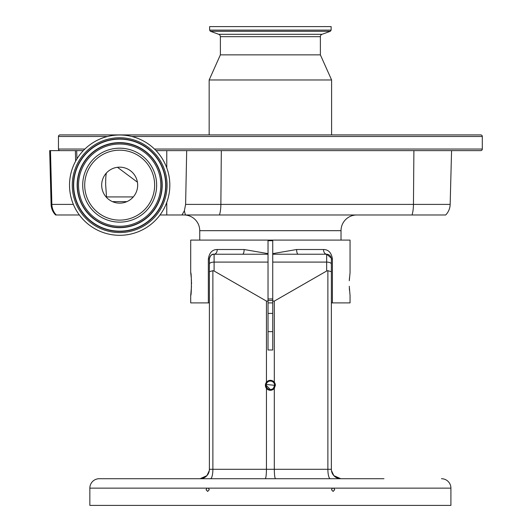 <?xml version="1.0" encoding="UTF-8"?>
<svg xmlns="http://www.w3.org/2000/svg" width="532" height="532" viewBox="0 0 532 532"><rect width="100%" height="100%" fill="white"/><g stroke="black" fill="none" stroke-linecap="round" stroke-linejoin="round"><path stroke-width="0.8" d="M156.049 150.616L186.692 150.616L185.608 204.401L184.391 210.738L181.984 214.981L445.676 214.981A15.701 15.701 0 0 0 450.158 204.401L451.568 150.616L480.735 150.616A1.569 1.569 0 0 0 482.305 149.046L482.305 136.491A1.569 1.569 0 0 0 480.735 134.922L60.023 134.922A1.569 1.569 0 0 0 58.454 136.491L58.454 149.046A1.569 1.569 0 0 0 60.023 150.616M480.735 150.616L186.692 150.616M438.461 134.922L102.297 134.922M331.13 30.118L209.628 30.118L209.628 26.6L331.13 26.6L331.13 30.118A19.524 19.524 0 0 1 330.305 31.295L322.033 34.307A2.514 2.514 0 0 0 320.377 36.668L320.377 54.856L331.602 79.973L209.156 79.973L209.156 134.922M331.602 79.973L331.602 134.922M320.377 54.856L220.381 54.856L209.156 79.973M320.377 36.668L220.381 36.668L220.381 54.856M220.381 36.668A2.514 2.514 0 0 0 218.725 34.307L210.453 31.295L330.305 31.295M209.628 30.118A19.524 19.524 0 0 0 210.453 31.295M137.422 182.183L117.459 167.294M181.984 214.981L166.769 214.981L166.769 202.406M166.769 167.899L166.769 150.616M166.769 214.981L159.999 214.981M76.947 158.888L76.668 150.616L83.305 150.616M107.936 136.392A50.154 50.154 0 0 1 168.438 173.412A50.154 50.154 0 0 1 131.417 233.914A50.154 50.154 0 0 1 70.916 196.893A50.154 50.154 0 0 1 107.936 136.392M111.022 149.213A36.967 36.967 0 0 1 155.617 176.498A36.967 36.967 0 0 1 128.332 221.099A36.967 36.967 0 0 1 83.73 193.808A36.967 36.967 0 0 1 111.022 149.213M123.89 202.645A17.995 17.995 0 0 1 102.184 189.365A17.995 17.995 0 0 1 115.464 167.66A17.995 17.995 0 0 1 137.17 180.94A17.995 17.995 0 0 1 123.89 202.645M51.099 204.401L49.695 150.616L50.474 150.616L51.863 204.401L51.099 204.401A15.701 15.701 0 0 0 55.581 214.981L79.354 214.981M341.025 240.098L341.025 230.682A15.701 15.701 0 0 1 356.719 214.981M341.025 230.682L199.739 230.682A15.701 15.701 0 0 0 184.039 214.981M185.608 204.401L450.158 204.401L451.568 150.616M450.158 204.401A15.701 15.701 0 0 1 445.676 214.981M50.474 150.616L76.668 150.616M199.739 230.682L199.739 240.098M349.298 280.75L350.049 272.67L350.049 240.098L190.709 240.098L190.709 272.67C191.6 271.965 191.6 296.138 190.709 295.433L190.709 302.894L208.351 302.894L208.351 258.938C209.335 252.687 212.301 249.548 217.242 249.515L244.135 249.515L268.028 253.638L268.028 240.098M349.484 277.771L349.358 279.579M272.736 240.098L272.736 253.638L296.623 249.515L323.516 249.515C328.444 249.535 331.409 252.68 332.414 258.938L332.414 302.894L350.049 302.894L350.049 295.433L349.265 286.263M349.351 288.411L349.477 290.273M190.709 295.433L191.493 286.389M191.527 284.055L191.493 281.834M191.46 280.75L191.414 279.759M191.274 277.731L190.709 272.67M268.028 302.894L272.736 302.894M265.215 478.714C265.96 478.115 266.379 474.976 266.452 469.291L266.452 388.38A4.988 4.988 0 0 0 274.306 388.38L275.363 385.308L274.306 382.235A4.988 4.988 0 0 0 266.452 382.235L266.452 301.099L268.028 301.099L268.028 349.989L272.736 349.989L272.736 301.099L274.306 301.099L326.661 271.014L326.661 254.23L298.173 254.23L326.661 254.23L331.296 258.106M268.028 301.099L268.028 253.638M209.389 264.823L209.389 258.938C210.28 255.433 211.849 253.864 214.103 254.23L242.585 254.23A4.708 1.549 90 0 0 244.135 249.515M272.736 253.638L272.736 301.099M275.363 385.308A4.988 4.988 0 0 0 274.306 382.235L274.306 301.099M272.736 254.23L298.173 254.23A4.708 1.549 -90 0 1 296.623 249.515M209.389 287.586L209.389 302.894L208.351 302.894M332.414 302.894L331.37 302.894L331.37 258.938L331.37 469.291A9.416 9.416 0 0 0 340.786 478.714L335.246 476.911M268.028 331.636L272.736 331.636M272.736 313.395L268.028 313.395M206.928 475.648L200.138 478.714M333.85 475.668L331.456 470.581M333.837 475.648L340.786 478.714A9.416 9.416 0 0 1 331.37 469.291L327.878 469.291L327.878 270.695L326.661 271.014M383.971 478.714L99.265 478.714L199.972 478.714L205.518 476.911M206.908 475.668L209.302 470.581M266.213 384.483L274.625 385.308L273.382 388.313M272.743 388.839L271.207 389.471M270.382 389.557L266.133 385.308A4.249 4.249 0 0 0 270.382 389.557A4.249 4.249 0 0 0 274.625 385.308A4.249 4.249 0 0 0 270.382 381.058A4.249 4.249 0 0 0 266.133 385.308M208.351 258.938L209.389 258.938C209.668 256.078 211.237 254.509 214.103 254.23L268.028 254.23M217.242 249.515A4.708 3.139 90 0 1 214.103 254.23L214.103 271.014L266.452 301.099M323.516 249.515A4.708 3.139 -90 0 0 326.661 254.23C329.521 254.509 331.09 256.078 331.37 258.938L332.414 258.938M266.452 382.235L265.395 385.308L266.452 388.38A4.988 4.988 0 0 1 266.452 382.235M214.103 271.014L212.88 270.695L212.88 469.291L274.306 469.291L274.306 388.38M327.878 270.695L331.37 271.699M210.446 478.714A9.416 2.441 90 0 0 212.88 469.291L209.389 469.291A9.416 9.416 0 0 1 199.972 478.714L199.972 478.714A9.416 9.416 0 0 0 209.389 469.291L209.389 264.078A4.708 1.988 0 0 1 214.103 262.09L268.028 262.09M361.208 478.714L352.011 478.714M99.265 478.714A9.416 9.416 0 0 0 89.848 488.13L89.848 505.4L450.91 505.4L450.91 488.13L89.848 488.13M208.305 488.13L207.015 488.13L206.05 489.699L207.66 491.415L209.269 489.699L208.305 488.13M333.75 488.13L332.453 488.13L331.489 489.699L333.099 491.415L334.708 489.699L333.75 488.13M441.493 478.714A9.416 9.416 0 0 1 450.91 488.13M209.389 271.699L212.88 270.695M275.543 478.714C274.798 478.115 274.386 474.976 274.306 469.291L327.878 469.291A9.416 2.441 90 0 0 330.312 478.714M272.736 298.964L268.028 298.964M272.736 300.533L268.028 300.533M106.54 172.774C105.908 174.03 105.622 178.16 105.682 185.156L106.586 197.585M112.458 201.635L126.895 201.635M482.305 149.046L154.486 149.046M84.861 149.046L58.454 149.046M482.305 136.491L131.816 136.491M107.537 136.491L58.454 136.491M322.033 34.307L218.725 34.307M106.26 196.926L133.286 196.926M219.477 214.981A15.701 4.908 -90 0 0 220.873 204.401L221.319 150.616M412.054 214.981A15.701 4.908 -90 0 0 413.45 204.401L413.896 150.616M108.581 139.065A47.408 47.408 0 0 1 165.765 174.057A47.408 47.408 0 0 1 130.772 231.247A47.408 47.408 0 0 1 73.582 196.248A47.408 47.408 0 0 1 108.581 139.065M108.847 140.189A46.244 46.244 0 0 1 164.641 174.33A46.244 46.244 0 0 1 130.5 230.117A46.244 46.244 0 0 1 74.713 195.982A46.244 46.244 0 0 1 108.847 140.189M108.907 140.421A46.011 46.011 0 0 1 164.408 174.383A46.011 46.011 0 0 1 130.446 229.884A46.011 46.011 0 0 1 74.946 195.922A46.011 46.011 0 0 1 108.907 140.421M129.628 226.499A42.527 42.527 0 0 1 78.33 195.111A42.527 42.527 0 0 1 109.718 143.806A42.527 42.527 0 0 1 161.023 175.201A42.527 42.527 0 0 1 129.628 226.499M129.575 226.273A42.294 42.294 0 0 1 78.556 195.051A42.294 42.294 0 0 1 109.778 144.039A42.294 42.294 0 0 1 160.79 175.254A42.294 42.294 0 0 1 129.575 226.273M110.044 145.163A41.13 41.13 0 0 1 159.667 175.527A41.13 41.13 0 0 1 129.303 225.142A41.13 41.13 0 0 1 79.687 194.779A41.13 41.13 0 0 1 110.044 145.163M127.86 219.151A34.972 34.972 0 0 1 85.679 193.342A34.972 34.972 0 0 1 111.487 151.155A34.972 34.972 0 0 1 153.675 176.97A34.972 34.972 0 0 1 127.86 219.151M185.522 214.981A15.701 5.985 -90 0 1 184.391 210.738M56.279 214.981A15.701 15.475 90 0 1 51.863 204.401L73.363 204.401M75.617 161.176L75.384 150.616M272.736 262.09L326.661 262.09A4.708 1.988 0 0 1 331.37 264.078M272.736 240.723L268.028 240.723"/></g></svg>

